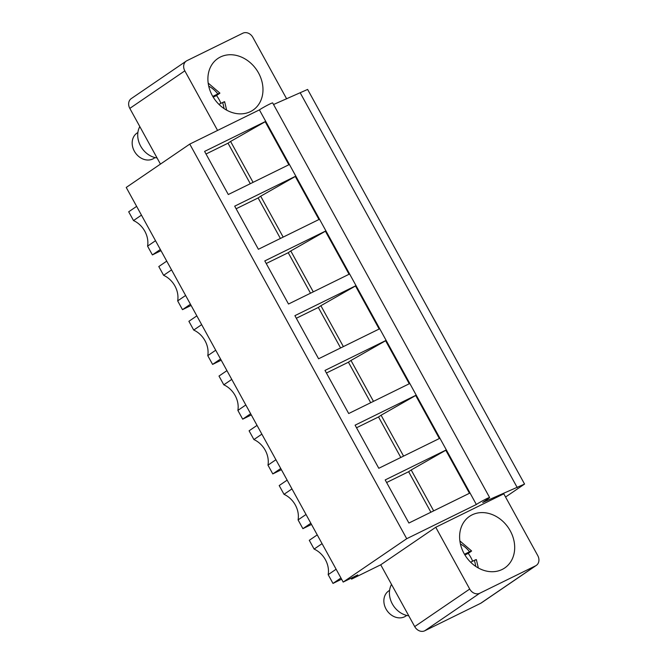 <?xml version="1.0" encoding="UTF-8"?>
<svg xmlns="http://www.w3.org/2000/svg" width="664" height="664" viewBox="0 0 664 664"><rect width="100%" height="100%" fill="white"/><g stroke="black" fill="none" stroke-linecap="round" stroke-linejoin="round"><path stroke-width="1" d="M136.635 206.371L128.691 211.791L133.514 220.564L141.457 215.136M160.995 250.677L152.396 254.91L147.574 246.145L155.517 240.717M152.396 254.91L160.339 249.481M166.739 261.126L158.796 266.546L163.61 275.311L171.561 269.891M185.621 295.472L177.67 300.892L182.492 309.656L190.443 304.236M215.717 350.227L207.774 355.647A21.364 17.546 55.7 0 0 193.714 330.066L188.891 321.301L196.843 315.873M193.714 330.066L201.657 324.646M207.774 355.647L212.596 364.411L220.539 358.992M251.299 414.934L242.692 419.167L237.878 410.402A21.364 17.546 55.7 0 0 223.809 384.821L218.996 376.056L226.939 370.628M223.809 384.821L231.761 379.393M242.692 419.167L250.643 413.738M237.878 410.402L245.821 404.974M257.043 425.383L249.091 430.803L253.914 439.568L261.857 434.148M275.925 459.729L267.974 465.149L272.796 473.913L280.739 468.494M287.138 480.13L279.195 485.558L284.009 494.323L291.961 488.903M311.499 524.444L302.892 528.668L298.078 519.904L306.021 514.484M302.892 528.668L310.843 523.249M317.243 534.885L309.291 540.313L314.113 549.078L322.057 543.65M341.595 579.191L332.996 583.424L328.174 574.659L336.125 569.231M332.996 583.424L340.939 577.995M147.574 246.145A21.364 17.546 55.7 0 0 133.514 220.564M191.099 305.432L182.492 309.656M177.67 300.892A21.364 17.546 55.7 0 0 163.61 275.311M221.195 360.187L212.596 364.411M281.395 469.689L272.796 473.913M267.974 465.149A21.364 17.546 55.7 0 0 253.914 439.568M298.078 519.904A21.364 17.546 55.7 0 0 284.009 494.323M328.174 574.659A21.364 17.546 55.7 0 0 314.113 549.078M273.551 104.514L307.615 89.441L524.56 484.064L505.561 497.029M351.048 578.203L351.563 579.132L357.763 574.899L343.18 582.071L406.717 538.711L476.345 504.499A8.217 0.548 -28.8 0 1 486.297 498.871A8.217 0.548 -28.8 0 1 489.625 497.552A8.217 0.548 -28.8 0 1 488.496 498.523L482.686 502.49L524.56 484.064M217.576 130.426L184.824 70.849A8.217 6.748 -124.3 0 1 186.269 61.071L131.256 98.612A8.217 6.748 55.7 0 0 129.812 108.39L160.447 164.099M480.628 603.327A8.217 6.748 55.7 0 0 481.309 602.929L536.321 565.388A8.217 6.748 -124.3 0 1 535.64 565.786L479.74 593.251A8.217 6.748 55.7 0 1 469.714 589.051L414.701 626.592A8.217 6.748 55.7 0 0 424.728 630.792L480.628 603.327L535.64 565.786M536.321 565.388A8.217 6.748 -124.3 0 0 537.765 555.61L503.793 493.817L435.742 527.266L380.729 564.798L414.701 626.592M380.729 564.798L351.563 579.132M343.18 582.071L126.235 187.447L189.771 144.096L406.717 538.711M189.771 144.096L259.4 109.875A8.217 0.548 -28.8 0 1 269.352 104.248A8.217 0.548 -28.8 0 1 272.68 102.928L489.625 497.552M300.327 93.026L517.273 487.642M288.857 164.763L265.202 121.728L265.724 121.371L259.4 109.875M318.961 219.51L295.297 176.483L295.82 176.126L289.421 164.481L228.3 194.519L204.595 151.409L265.724 121.371L289.421 164.481M349.056 274.265L325.401 231.23L325.924 230.881L319.525 219.236L258.396 249.274L234.699 206.164L295.82 176.126L319.525 219.236M379.161 329.02L355.506 285.985L356.02 285.628L349.621 273.991L288.5 304.029L264.795 260.911L325.924 230.881L349.621 273.991M409.256 383.767L385.601 340.74L386.124 340.383L379.725 328.738L318.596 358.776L294.899 315.666L356.02 285.628L379.725 328.738M439.361 438.522L415.705 395.487L416.22 395.138L409.821 383.493L348.7 413.531L324.995 370.421L386.124 340.383L409.821 383.493M469.465 493.277L445.801 450.242L446.324 449.885L439.925 438.248L378.795 468.286L355.099 425.167L416.22 395.138L439.925 438.248M476.345 504.499L470.029 492.995L408.899 523.033L385.195 479.923L446.324 449.885L470.029 492.995M186.269 61.071A8.217 6.748 -124.3 0 1 186.949 60.673L242.85 33.208A8.217 6.748 55.7 0 1 252.876 37.408L286.674 98.886M433.667 510.865L411.19 469.963L445.801 450.242M430.903 512.226L408.634 471.706L411.19 469.963M386.622 482.52L408.634 471.706M403.571 456.11L381.086 415.216L415.705 395.487M400.799 457.471L378.53 416.959L381.086 415.216M356.526 427.765L378.53 416.959M373.467 401.355L350.982 360.461L385.601 340.74M370.703 402.716L348.426 362.204L350.982 360.461M326.422 373.019L348.426 362.204M343.371 346.608L320.886 305.706L355.506 285.985M340.599 347.969L318.33 307.449L320.886 305.706M296.327 318.263L318.33 307.449M313.267 291.853L290.782 250.959L325.401 231.23M310.503 293.214L288.226 252.702L290.782 250.959M266.222 263.508L288.226 252.702M283.171 237.098L260.686 196.204L295.297 176.483M280.399 238.459L258.13 197.947L260.686 196.204M236.127 208.762L258.13 197.947M253.067 182.351L230.582 141.449L265.202 121.728M250.303 183.712L228.026 143.192L230.582 141.449M206.023 154.006L228.026 143.192M248.51 61.254A31.225 25.639 55.7 0 0 217.842 58.507A31.225 25.639 55.7 0 0 222.374 107.352A31.225 25.639 55.7 0 0 253.042 110.1A31.225 25.639 55.7 0 0 248.51 61.254M435.742 527.257L469.714 589.051M514.608 545.285A31.225 25.639 55.7 0 0 497.884 517.472A31.225 25.639 55.7 0 0 469.548 516.36A31.225 25.639 55.7 0 0 459.687 539.019A31.225 25.639 55.7 0 0 476.412 566.84A31.225 25.639 55.7 0 0 504.748 567.952A31.225 25.639 55.7 0 0 514.608 545.285M137.888 132.468L137 133.082A15.206 12.483 55.7 0 0 139.208 156.853A15.206 12.483 55.7 0 0 154.139 158.198L155.027 157.584M218.912 104.339L222.589 102.538C224.698 101.526 225.154 101.443 223.967 102.297M212.779 96.404L217.85 93.915C219.958 92.902 220.415 92.819 219.228 93.682L219.892 93.101L208.172 83.066M220.938 103.343A30.403 24.966 55.7 0 0 216.514 95.533L219.228 93.682M213.219 97.151L216.514 95.533M139.813 126.575A20.543 16.874 55.7 0 0 147.234 153.791A20.543 16.874 55.7 0 0 157.069 157.957M406.733 615.437L405.845 616.043A15.206 12.483 -124.3 0 1 392.042 615.503A15.206 12.483 -124.3 0 1 383.9 601.966A15.206 12.483 -124.3 0 1 388.706 590.927L389.594 590.321M464.485 554.257L469.556 551.759C471.664 550.755 472.121 550.672 470.934 551.527L468.22 553.378A30.403 24.966 -124.3 0 1 472.644 561.196M459.878 540.919L471.598 550.946L470.934 551.527M470.618 562.192L474.295 560.383C476.403 559.37 476.86 559.295 475.673 560.15M464.924 554.996L468.22 553.378M408.775 615.81A20.543 16.874 -124.3 0 1 389.469 594.421A20.543 16.874 -124.3 0 1 391.519 584.42M184.824 70.849L129.812 108.39M424.728 630.792L479.74 593.251M224.009 108.531A25.473 20.916 55.7 0 0 222.589 102.538M217.85 93.915A25.473 20.916 55.7 0 0 212.397 88.503A25.473 20.916 55.7 0 0 208.72 86.121M469.556 551.759A25.473 20.916 55.7 0 0 460.426 543.965M475.714 566.384A25.473 20.916 55.7 0 0 474.295 560.383M226.648 110.149L224.639 101.725M478.354 567.994L476.345 559.578"/></g></svg>
